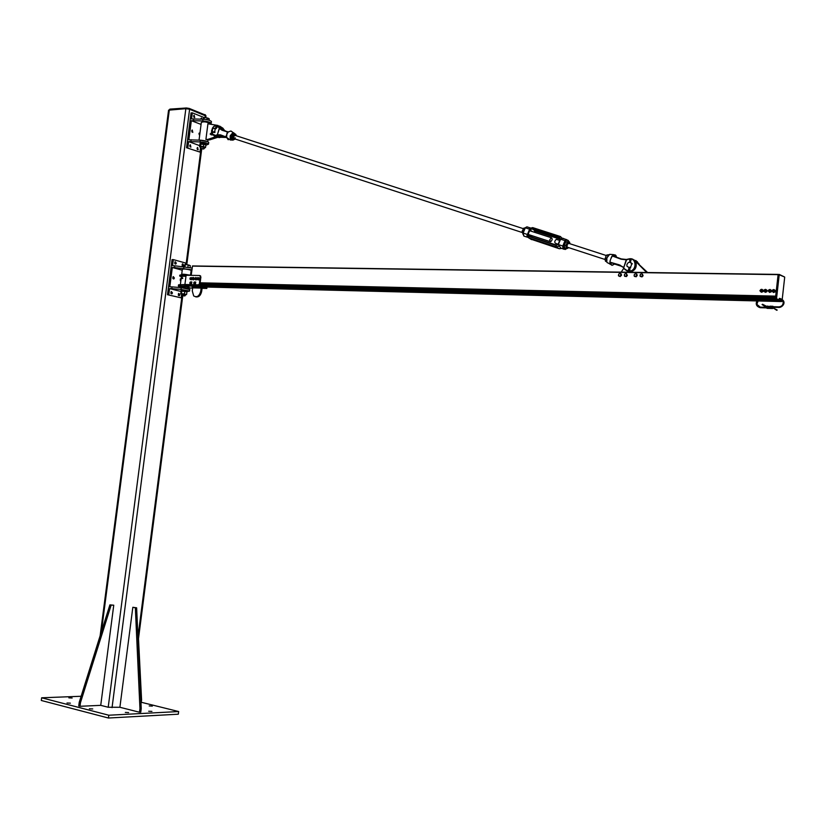 <?xml version="1.0" encoding="UTF-8"?>
<svg xmlns="http://www.w3.org/2000/svg" width="826" height="826" viewBox="0 0 826 826"><rect width="100%" height="100%" fill="white"/><g stroke="black" fill="none" stroke-linecap="round" stroke-linejoin="round"><path stroke-width="1.24" d="M72.151 698.022L68.857 697.856L72.151 698.022M92.739 708.945L89.363 708.78L92.739 708.945M151.912 711.403L148.68 711.238L151.912 711.403M128.639 712.601L125.325 712.435L128.639 712.601M70.375 703.163L67.02 702.998L70.375 703.163M152.356 706.096L149.196 705.931L152.356 706.096M108.795 715.223L178.664 711.547L178.323 714.201L108.433 718.021L41.3 700.479L41.651 697.794L108.795 715.223L108.433 718.021M81.134 696.266L41.651 697.794M178.664 711.547L141.298 702.276M100.111 635.968L168.566 110.178L185.85 108.681L189.608 109.269L205.973 116.043M119.894 707.273L139.48 712.239L139.945 708.625L135.35 607.791L132.831 607.286L119.894 707.273L108.206 707.252L100.731 705.352L113.751 605.2L111.138 605.128L80.463 702.658L79.988 706.292L100.731 705.352M169.289 109.806L169.919 109.115L186.428 107.989L189.247 108.433L205.437 115.062M100.142 635.752L81.743 694.325M141.009 703.515L141.587 700.025L138.489 638.632M79.988 706.292L78.749 705.972L79.224 702.337L109.889 604.88L113.751 605.2M109.889 604.88L111.138 605.128M79.224 702.337L80.463 702.658M132.831 607.286L136.631 607.812L141.236 708.563L140.771 712.177L139.48 712.239M135.35 607.791L136.631 607.812M139.945 708.625L141.236 708.563M186.913 291.588L189.557 291.103L181.018 289.41L171.818 288.646L172.045 286.89L181.245 287.644L189.753 289.565M180.915 291.485L169.578 288.584L171.818 288.646M182.226 270.205L172.314 267.51L169.805 286.829L172.045 286.89M180.832 280.995L181.142 278.599M174.389 278.052L173.739 279.023L173.336 276.627L174.389 278.052M192.138 268.058L174.771 265.786L174.544 267.552L191.911 269.813M191.839 270.391L191.157 270.298C187.419 269.111 184.487 268.749 182.35 269.235L181.699 274.325M174.771 265.786L172.541 265.755L173.336 259.612L185.633 263.029L185.427 264.609M172.314 267.51L174.544 267.552M176.32 263.164L175.68 264.124L175.257 261.739L176.32 263.164M183.692 265.198L183.052 266.148L182.649 263.773L183.692 265.198M172.469 292.951L171.808 293.922L171.416 291.537L172.469 292.951M170.961 293.55L170.992 291.877M179.861 294.82L179.211 295.801L178.839 293.416L179.861 294.82M178.375 295.409L178.406 293.767M180.295 280.582L180.305 278.951M172.902 278.641L172.913 276.978M174.833 263.752L174.833 262.09M182.216 265.776L182.216 264.144M181.606 294.221L181.142 297.845L167.513 294.706L172.056 259.601L173.336 259.612M181.142 297.845L167.513 294.706M168.783 294.737L169.578 288.584M198.56 284.918L200.026 283.69L200.883 277.02L199.789 275.585M184.9 284.547L178.55 284.815L178.406 285.91M204.559 286.467L201.781 285.734M206.996 287.149L206.923 287.747M200.026 283.69L198.25 284.836L184.91 284.516L186.108 275.244L199.458 275.502L200.883 277.02M198.467 285.662L185.127 285.331L184.91 284.516M206.841 287.045L206.83 288.439L202.071 288.315L202.793 287.603L200.646 287.045L192.179 286.829L192.685 287.871L201.152 288.088L200.646 287.045M184.993 285.166L185.055 285.92L198.55 286.261L206.83 288.439M185.127 285.331L185.055 285.92M191.229 275.089L181.648 274.748L179.8 275.161L179.717 275.801M180.336 286.839L178.375 286.137L184.9 285.879M192.654 288.098L189.03 288.006M179.954 287.541L188.741 288.904M195.586 296.813C198.632 297.443 200.656 295.656 201.668 291.433L202.071 288.336M201.152 288.088L200.749 291.196C199.345 296.152 196.991 297.742 193.687 295.935L192.282 290.959L192.685 287.871M199.407 283.524L200.264 276.855M198.725 284.908L198.55 286.261M181.39 276.7L179.686 276.039L181.534 275.636L186.046 275.719M185.974 276.256L181.452 276.256L180.223 285.765M182.143 287.727L186.903 288.45M184.394 268.956L189.237 269.637M189.371 269.668L184.322 268.904M181.957 278.579L182.763 278.414L182.494 277.608L181.885 278.403L182.494 277.608M181.307 278.011L181.854 277.536L181.4 278.197M181.978 277.65L181.792 278.352M185.344 294.572L182.03 293.984M185.323 294.768L181.803 294.273M186.8 291.743L181.41 290.845L186.645 291.65M181.41 290.845L180.626 293.736L184.477 293.85L186.201 294.717M184.477 293.85L184.807 291.299M181.483 293.519L181.813 290.969M186.614 294.386L186.944 291.846M181.152 290.989L186.831 291.764M187.006 290.855L181.162 290.05L181.07 290.824M184.456 295.935L182.092 295.574L184.456 295.935M184.921 295.884L181.689 295.202M190.094 267.428L190.321 265.673L186.728 264.692L189.288 265.146M185.2 264.764L186.728 264.692L185.2 264.764L184.962 266.591M184.797 264.661L184.146 266.519M187.946 267.005L188.194 265.084M191.395 277.619L190.197 277.866L191.993 277.784L191.529 279.746L190.114 279.405L189.939 278.331L190.93 279.591M191.529 279.746L190.114 279.405M191.57 278.692L191.188 279.126L191.415 278.135L192.169 278.858M193.16 277.412L194.43 278.135L194.306 279.291L193.501 279.869L192.231 279.136L192.695 277.681L192.231 278.548L192.902 279.715M193.831 277.98L193.707 278.538L193.439 277.681L194.43 278.135M193.707 279.126L193.707 278.538L194.306 279.291M195.741 277.464L197.032 278.166L196.144 279.931L194.853 279.229L194.957 278.073L195.545 279.766M196.433 278.001L196.32 278.558L196.03 277.712L197.032 278.166M196.33 279.157L196.32 278.558L196.929 279.312M197.796 277.567L199.211 277.97L198.663 279.921L197.259 279.518L197.404 277.98L197.135 278.951L198.343 279.312L198.064 279.766M198.601 277.804L199.211 277.97M198.736 278.909L198.612 278.341L199.334 279.064M194.482 281.945L195.122 282.378M195.648 282.523L195.617 283.039M195.617 283.029L194.368 283.989M193.707 283.029L194.089 282.224L193.996 283.752L193.707 283.029M195.586 283.545L195.06 283.401M190.816 281.883L191.271 282.595M191.797 282.729L191.498 283.731L189.928 283.494L191.064 283.081L190.217 283.865M189.856 282.647L190.383 282.007L189.928 283.494L189.856 282.647M191.498 283.731L190.971 283.586M194.895 282.048L195.752 282.131L194.399 283.989M195.555 281.986L194.946 284.371M191.023 281.934L191.839 282.038L190.517 283.948M191.642 281.903L191.033 284.278M191.198 281.976L190.651 283.979M190.878 284.051L191.395 282.027M195.112 282.069L194.482 284.02M194.791 284.144L195.308 282.12M210.836 123.848L211.198 123.239C209.938 122.083 207.13 121.319 202.773 120.957L191.333 120.679L201.069 124.416M200.573 147.348L199.964 152.087L186.552 147.74L191.064 112.925L192.344 112.842L191.56 118.934L203 119.212C207.357 119.574 210.165 120.338 211.425 121.494L211.373 121.907M193.8 118.799L193.573 120.544M208.679 142.784L208.73 142.392C207.46 141.287 204.652 140.554 200.295 140.172L188.844 139.831L191.333 120.679M191.694 130.859L192.241 129.981L192.809 132.366L191.694 130.859M199.685 135.113L198.963 133.595L199.995 132.738M199.758 145.675L188.617 141.576L200.068 141.927C204.425 142.299 207.243 143.043 208.503 144.137L205.86 145.262M190.868 141.463L191.095 139.718M187.832 147.678L188.617 141.576M197.063 148.308L197.62 147.431L198.157 149.805L197.063 148.308M189.774 145.655L190.341 144.767L190.889 147.152L189.774 145.655M200.852 119.109L201.41 118.025L202.525 119.192M201.234 119.13L200.986 118.469M193.604 116.074L194.151 115.206L194.73 117.591L193.604 116.074M193.862 117.24L193.728 115.64M191.952 132.015L191.828 130.405M199.211 134.731L199.087 133.151M197.3 149.444L197.197 147.854M190.032 146.801L189.918 145.18M186.552 147.74L199.964 152.087M192.344 112.842L204.404 117.674M214.966 132.449L214.832 131.189M219.912 135.257L207.946 139.377L209.463 139.945L205.901 139.48L207.925 123.776L218.043 125.469L222.524 130.126L221.254 127.132L219.747 126.554M219.551 126.048L221.254 127.132M220.645 135.319L218.116 137.209L209.463 139.945M205.901 139.48L207.946 139.377M210.114 123.683L210.093 123.466C206.438 121.752 203.516 121.401 201.327 122.424L199.045 140.11M199.789 140.152L207.687 141.68M206.923 122.176L204.745 121.835M203.423 149.01L201.172 148.639L203.423 149.01M203.888 148.897L200.935 148.35M209.081 120.255L209.267 118.851L205.715 117.664L208.255 118.211M203.888 117.726L205.715 117.664L203.774 117.777L203.175 119.212M206.965 119.708L207.181 118.035M203.991 119.274L204.187 117.746M204.311 147.596L201.307 146.832M204.27 147.947L205.116 147.802L204.518 147.183L201.967 146.646L200.026 146.739L200.77 147.41M200.501 143.714L205.519 144.509M200.006 147.038L200.501 146.274L203.495 146.563L205.591 147.338L205.034 147.844M205.591 147.338L205.911 144.808L202.36 143.652L199.944 144.22L199.613 146.749M203.495 146.563L203.826 144.034M200.501 146.274L201.069 143.61M200.109 144.013L205.881 144.777M205.963 143.941L200.16 143.063L200.068 143.745M781.768 301.5L782.16 299.879L781.768 301.5L776.523 298.64L779.259 274.418L776.419 298.62L781.695 301.573L779.186 300.86M779.217 274.666L192.51 265.941L191.198 275.337M200.129 282.874L775.676 296.214L778.175 274.408L192.51 265.941M777.039 299.91L775.552 299.27L775.49 297.804L199.923 284.092L775.49 297.804M647.605 272.518L635.597 261.284L646.675 272.508M621.224 272.136L623.847 268.13M620.904 274.604L620.357 275.884L620.904 274.604L620.212 273.561L620.904 274.604M619.82 276.421L619.128 276.132L620.357 275.884L620.254 276.586L621.007 275.399M618.54 275.894L618.437 275.099L619.128 276.132L618.54 275.894M618.984 273.809L620.212 273.561L618.984 273.809L618.437 275.099L618.984 273.809M620.915 273.85L619.634 273.323M621.338 274.015L621.441 275.564M626.666 274.294L626.48 275.657L626.666 274.294L625.695 273.571L626.666 274.294M626.098 276.359L625.334 276.307L626.48 275.657L626.521 276.524L624.683 276.297L624.363 275.585L625.334 276.307L624.683 276.297M624.549 274.211L625.695 273.571L624.549 274.211L624.363 275.585L624.549 274.211M626.986 275.017L626.469 273.623M627.419 275.182L626.521 276.524M634.43 274.242L635.638 273.736L634.43 274.242L634.11 275.605L634.43 274.242M636.392 273.871L636.526 274.583L635.638 273.736L636.815 274.036L637.197 275.512L636.185 276.762L634.358 276.359L634.11 275.605L634.998 276.452L634.358 276.359M636.774 275.337L636.206 275.936L636.526 274.583L637.197 275.512M635.762 276.586L634.998 276.452L636.206 275.936L636.185 276.762M641.688 273.85L642.483 274.81L641.688 273.85L640.449 274.222L641.688 273.85M642.659 275.605L642.039 276.142L642.483 274.81L643.082 275.77L641.957 276.906L640.171 276.338L640.449 274.222L640.005 275.554L640.79 276.514L642.039 276.142L641.534 276.741L640.171 276.338M643.082 275.77L642.432 274.067M224.176 129.981L225.405 131.045M226.716 137.467L220.552 137.281M223.392 129.703L221.296 127.183L223.33 128.825M221.151 136.517L226.696 137.415M211.621 132.945C212.189 126.554 214.461 124.602 218.446 127.09L219.427 128.464M219.251 128.422L217.362 134.783L219.437 128.484L221.987 130.219L227.367 131.933L226.933 133.998L228.265 131.974L230.95 131.004L233.128 132.718M217.186 134.721L226.768 137.436M215.751 135.319L217.166 134.834L215.968 135.65L211.941 133.864M226.438 137.126L221.409 135.505L218.353 135.454M231.569 140.059L230.351 140.017L226.82 137.56M226.665 136.404L226.933 133.998L225.963 136.92L220.47 134.844L217.362 134.783M226.675 134.607L226.675 136.755M227.904 131.83L222.194 130.023L227.904 131.83M226.107 135.856L226.644 135.939M222.256 130.023L218.477 126.471C216.422 124.664 214.388 125.263 212.375 128.257M611.808 256.421L610.879 258.538L612.293 255.988L621.1 259.209L626.542 259.839L628.658 259.209C636.134 256.525 637.558 270.019 629.908 271.176M626.253 259.746L623.775 267.469L626.542 259.839M613.894 264.33L614.038 264.186C612.014 265.848 610.775 265.353 610.311 262.678L619.077 264.785L623.775 267.469M623.465 267.438L619.81 265.445L623.475 267.418L624.941 269.483L628.018 271.548M630.001 271.589C634.585 269.968 636.319 266.746 635.215 261.925C633.862 259.209 631.714 258.218 628.762 258.951L626.418 259.467L621.358 258.941L612.789 255.823C614.812 254.171 616.051 254.687 616.506 257.361L616.485 257.185M632.375 263.886L631.054 262.813M611.56 257.062L612.293 255.988L621.358 258.941M611.003 262.554L609.908 262.72L612.014 265.322L612.995 264.96M615.081 264.217L613.863 264.124L613.718 263.442M609.898 261.925L610.125 261.026L610.073 262.193M612.355 256.008L613.202 256.287M610.094 260.748L610.682 259.312M615.122 264.227L622.061 266.468M610.104 262.203L619.077 264.785M215.844 128.711L215.266 128.288M212.581 128.588L214.853 128.237C215.41 131.107 214.574 132.284 212.344 131.757L212.581 128.588M629.04 267.789L629.877 267.913M626.831 264.878L627.017 266.282C629.784 268.367 631.291 267.448 631.539 263.535C629.639 261.481 628.07 261.935 626.831 264.878M627.853 271.971L628.927 269.895L627.853 271.971M629.825 262.214L630.011 260.624L629.722 262.203M630.217 260.634L630.93 260.242L630.032 262.245M629.391 267.717L629.133 269.895L630.011 271.651L629.763 267.738M629.133 269.895L629.897 271.609M630.661 259.034L630.393 262.358M629.536 271.651L629.04 269.844L627.946 272.022M629.629 269.999L630.021 271.661L629.464 271.682M628.018 272.053L629.185 270.463M630.558 259.467L630.3 260.376M630.548 259.963L630.104 260.706L629.846 259.953L630.548 259.963M211.508 133.131L210.186 134.07L211.528 133.182M216.526 127.38L216.113 126.874L215.225 128.443L216.03 127.4M212.623 132.015L211.301 134.855L212.912 132.15M211.611 133.296L211.301 134.855M216.546 127.803L215.555 128.784M211.012 134.731L211.59 133.213L210.186 134.07M211.435 134.906L213.129 132.191M212.045 133.471L211.497 134.927M215.72 128.877L216.877 127.7M210.196 134.132L211.332 133.822M216.536 127.287L216.701 126.667L216.536 127.287M566.812 248.45C564.685 249.979 563.528 249.204 563.363 246.127L562.774 246.014L562.816 247.387L563.724 249.245L566.388 248.802M563.363 246.127L565.511 240.996L565.025 240.634L562.774 246.014L558.252 244.537L560.844 248.13L563.466 248.998M558.459 243.938L560.327 239.798L559.46 237.33L560.503 239.179L562.361 238.26L563.538 238.642M560.503 239.179L565.025 240.634L566.615 239.633L569.031 241.842M527.019 235.844L527.484 234.512L522.951 232.994L525.119 227.811L526.916 226.84L528.578 227.367M530.189 228.255L529.693 229.225L525.315 227.811L523.116 233.097L523.911 236.091L527.742 237.31M605.757 256.618L605.2 260.138L605.541 261.305L606.594 261.646M608.927 254.718L606.78 255.017L605.799 256.535M605.117 258.332L606.583 258.806M606.78 255.017L608.153 255.461M569.537 242.008L569.981 243.773L568.67 242.204L569.537 242.008L565.924 241.791L564.272 245.023L564.736 247.976L566.244 248.471L566.192 247.057L567.483 248.389L568.68 247.645M569.062 243.474L567.4 244.083L566.966 246.933M568.67 242.204L566.791 243.959L566.192 247.057L565.779 245.518L567.431 242.276L568.67 242.204M568.742 247.666L566.244 248.471M564.272 245.023L565.779 245.518M565.924 241.791L567.431 242.276M235.224 135.412C232.519 137.095 232.55 137.921 235.317 137.921M235.338 139.088L232.643 139.511L231.972 136.755L233.551 134.153L235.792 134.308L236.267 135.753L234.811 134.277L232.901 135.495L232.447 138.179L233.892 139.625L235.265 139.067M235.792 134.308L232.478 133.802L231.559 135.061L231.104 137.736L231.569 139.16L232.643 139.511M233.551 134.153L232.478 133.802M231.972 136.755L230.898 136.404M525.068 227.945L523.777 228.141L522.135 231.301L523.054 234.367M522.135 231.301L523.488 231.734M523.777 228.141L524.84 228.482M549.693 240.077L551.252 237.702C552.656 238.693 552.449 240.046 550.643 241.77L549.693 240.077M556.961 239.55L556.29 239.334C554.483 241.068 554.277 242.431 555.681 243.412L558.221 244.238M772.826 289.916C772.651 291.402 772.651 291.402 772.826 289.916M772.909 289.771L772 290.917L772.713 291.495L773.621 290.349L772.909 289.771M764.556 289.74C764.391 291.227 764.391 291.227 764.556 289.74M764.649 289.596L763.751 290.752L764.453 291.32L765.361 290.174L764.649 289.596M773.177 289.823C774.757 290.339 774.778 291.062 773.25 291.991L772.393 291.423M773.477 292.507L775.118 291.929L775.284 290.432L773.807 289.513L774.974 290.287L774.798 291.785L773.477 292.507L772.258 291.33M764.928 289.658C766.497 290.163 766.518 290.886 764.99 291.815L764.143 291.248M765.217 292.332L766.858 291.754L767.024 290.256L765.557 289.337L766.704 290.112L766.538 291.609L765.217 292.332L764.009 291.165M768.965 289.833C768.789 291.32 768.789 291.32 768.965 289.833M769.047 289.689L768.139 290.845L768.851 291.423L769.76 290.267L769.047 289.689M760.725 289.668C760.56 291.144 760.56 291.144 760.725 289.668M760.818 289.513L759.92 290.68L760.622 291.248L761.52 290.081L760.818 289.513M769.326 289.74C770.895 290.256 770.916 290.979 769.388 291.908L768.541 291.341M769.615 292.425L771.257 291.846L771.422 290.349L769.956 289.43L771.102 290.205L770.937 291.702L769.615 292.425L768.407 291.258M761.087 289.575C762.656 290.081 762.677 290.804 761.159 291.733L760.312 291.175M761.386 292.249L763.017 291.671L763.193 290.174L761.727 289.265L762.873 290.029L762.697 291.526L761.386 292.249L760.178 291.093M169.34 109.796L101.361 631.983M185.85 108.681L108.206 707.252M189.608 109.269L112.047 707.645M205.302 115.423L205.024 117.612M201.028 148.566L186.036 264.63M182.04 295.553L137.963 636.908M169.919 109.115L169.836 109.765M186.428 107.989L186.335 108.671M189.247 108.433L189.154 109.115M204.941 114.597L204.858 115.248M181.018 289.41L181.245 287.644M183.971 266.499L183.744 268.264M182.618 275.956C180.378 275.388 180.047 275.037 181.627 274.924M188.958 275.006C184.725 274.18 182.298 274.005 181.679 274.5L181.503 274.748M187.512 287.809C191.095 287.438 188.865 286.808 180.842 285.92C178.736 285.92 178.684 286.209 180.698 286.787M179.996 287.51L181.348 286.963L188.813 288.46M201.668 291.433L200.749 291.196M181.648 274.748L181.534 275.636M203 119.212L202.773 120.957M200.068 141.927L200.295 140.172M218.116 137.209L216.608 136.641M777.7 300.199L758.34 299.724M757.535 299.704L202.69 285.972M779.248 300.912L757.731 300.375M757.029 300.354L199.076 286.395M780.807 301.552L757.349 300.943M756.699 300.932L200.986 286.901M776.523 298.64L775.459 298.599L778.154 274.635L192.386 266.117M775.666 296.131L200.14 282.812M775.666 296.338L200.119 282.967M775.635 296.575L200.088 283.153M775.469 297.866L199.902 284.144M776.667 299.229L775.614 299.28L775.459 298.599L199.551 284.691M775.552 299.27L198.694 285.197M776.977 299.9L198.632 285.651M224.589 136.527L225.529 137.075M221.884 128.206L224.156 129.961M222.462 128.02L221.926 127.7M217.827 137.302L220.408 137.343L217.765 137.322M221.027 135.402L219.365 136.693L220.945 136.558M222.06 128.495L222.741 130.198M223.35 136.125L220.996 136.176L221.234 135.454M222.937 130.26L223.774 130.518M218.446 127.09L220.47 128.464M218.157 135.505L216.794 135.97L212.447 134.917L211.89 133.988M221.409 135.505L220.47 134.844M228.265 131.912L230.95 131.004L235.348 134.163L233.531 132.707L230.32 135.495C229.731 138.737 230.64 140.275 233.035 140.11L233.913 139.625M232.065 131.737L231.476 131.355M233.748 139.615C231.197 140.389 230.175 139.047 230.661 135.609C232.044 132.852 233.551 132.356 235.173 134.111M227.16 132.666L226.871 133.998M221.987 130.219L219.561 128.061L220.387 128.381L219.726 127.431M216.939 135.908L214.068 135.908M217.641 125.779L218.477 126.471C214.202 124.612 211.89 126.801 211.539 133.048M218.849 126.626L218.312 126.295M211.59 130.456L211.58 132.996M610.941 258.59L611.736 257.113M621.1 259.209L626.418 259.467M632.778 259.219L635.215 261.925C633.821 259.199 631.642 258.208 628.689 258.951L628.658 259.209M628.669 258.982L626.604 259.447M623.547 267.83L624.89 269.421M629.36 271.248L628.813 271.258M628.183 271.196L625.034 269.193M628.627 271.64L629.453 271.651M619.097 265.167L610.879 262.513M630.186 271.93C635.122 270.629 637.032 267.387 635.917 262.214C636.815 268.388 634.368 271.578 628.565 271.795M634.316 260.438L632.633 259.56M637.362 261.708L635.679 260.83M614.885 264.134L621.823 266.333M616.103 255.812L613.79 254.666L612.5 255.544M610.3 264.289L608.246 263.05C606.501 262.802 606.088 261.037 606.996 257.753L609.691 254.325L610.982 254.439M613.573 263.391L613.863 264.124M608.452 255.234L606.934 257.743L606.511 260.944M638.271 263.215L634.244 259.994L639.169 264.113L635.824 260.489M633.852 259.953L633.232 259.953L633.852 259.963M634.729 260.427L637.063 262.018M619.583 265.363L620.367 265.291M619.056 264.857L620.058 265.187M627.822 271.96L629.051 267.717L628.823 269.875M628.927 269.895L629.185 267.717M629.866 260.706L629.753 260.035L630.61 260.045M630.93 260.242L631.033 259.385L629.629 260.159L631.033 259.385L630.93 260.242M630.011 260.624L629.753 260.035M630.527 262.42L630.713 260.82L630.496 262.41M629.877 267.748L629.618 269.947L629.897 267.758M631.054 260.262L630.713 260.82M216.113 127.555L215.318 128.567M216.908 126.388L216.825 127.689L217.021 126.471L216.236 126.729M216.949 127.617L215.658 128.856M213.056 132.181L212.014 133.513M568.846 241.491L566.615 239.633L562.361 238.26M565.511 240.996C567.173 239.602 568.309 239.87 568.928 241.811M523.034 233.066L523.199 234.522M535.496 231.218L533.658 232.013M532.078 235.73L531.779 236.442M528.795 236.06L528.186 234.14L531.799 236.391L531.655 237.01M560.286 239.23L535.434 231.208L531.799 228.41L529.373 229.793L527.659 233.903L528.485 236.339L556.105 245.353L558.582 243.969L560.327 239.798M556.404 245.064L528.908 236.112M532.429 231.61L529.91 230.02L531.83 228.926L559.491 237.847L560.204 239.757M527.659 233.903L528.186 234.14L529.91 230.02L529.373 229.793M562.134 238.559L560.503 236.556L559.46 237.32L531.799 228.41L559.491 237.847M558.252 244.537L556.094 245.363L558.582 243.969M528.846 236.071L527.484 234.512M529.693 229.225L532.842 227.656L560.327 236.494M526.916 235.627L528.599 237.826L556.197 246.85L556.094 245.363L528.485 236.35L528.599 237.826L531.624 239.654M563.301 238.353L564.137 238.828M561.339 248.296L559.202 248.678M558.913 246.262L556.197 246.85L559.006 248.626L530.56 239.044M779.589 298.434L779.568 299.002M779.465 299.002L779.486 298.434M784.69 277.288L782.232 299.219L784.69 277.288M778.298 274.408L784.638 277.03L779.31 274.438M780.725 301.542L775.531 299.188M778.195 274.469L775.418 298.599L778.102 274.645L779.217 274.418M777.483 300.106L770.245 299.735M765.299 299.807L767.912 299.797M765.805 307.076L762.068 304.536M779.052 306.859L778.98 307.437L779.052 306.859M779.992 298.434L779.93 299.012L779.992 298.434M760.261 307.706L760.323 307.138L760.261 307.706M773.384 308.077L773.404 307.509L773.384 308.077M772.95 306.704L772.837 308.057M777.214 310.06L772.63 307.489L772.888 306.694M772.775 308.057L772.63 307.489M772.517 307.313L773.105 306.704L772.744 306.24L772.486 307.231L772.806 308.449M770.204 306.229L770.049 308.366M772.527 307.21L770.008 307.158L770.431 306.167M772.589 308.511L770.266 308.449L770.008 307.231L772.475 307.293L772.733 308.511M772.96 306.312L770.276 306.167L769.584 307.169M770.008 307.231L770.08 308.408M767.117 306.147L766.962 308.284M769.935 307.406L769.749 307.974M769.522 307.964L769.636 306.611M769.873 306.229L769.398 307.138L766.9 307.158L767.344 306.085M769.502 308.418L767.189 308.356L766.92 307.138L769.429 307.231M769.398 307.138L769.729 308.356M205.994 115.857L205.767 117.664M201.74 148.814L186.779 264.692M182.773 295.739L138.159 641.234M205.457 114.928L205.385 115.454M189.784 289.348L189.557 291.103M190.548 275.037L191.157 270.298M180.109 287.045L181.224 286.963M187.595 287.83L189.051 287.985L188.782 288.739M200.573 275.884L199.954 275.719M187.017 290.752L186.903 291.63M181.823 294.087L181.689 295.14M185.354 294.51L185.21 295.625M211.198 123.239L211.425 121.494M208.503 144.137L208.73 142.392M207.966 140.017L207.749 141.7M204.136 121.061L204.043 121.783M207.698 121.68L207.615 122.331M200.821 147.069L200.687 148.06M204.332 147.482L204.187 148.587M205.984 143.755L205.87 144.622M223.588 136.724L222.06 136.827M221.316 127.214L222.906 128.195L224.001 129.775L223.247 129.548M221.895 136.868L220.511 137.333M220.48 137.353L219.035 137.643M226.778 137.663L228.224 139.78M233.035 140.11L233.954 139.625M218.198 135.505L215.421 136.269M211.869 134.019L212.447 134.917M611.612 256.927L611.921 256.174M614.544 264.052L612.014 265.322M606.821 262.162L606.893 257.733L609.691 254.325L613.79 254.666L616.557 257.382M214.409 132.552L213.449 132.181M630.042 267.521L630.703 267.789M629.691 262.193L629.866 260.737M210.207 133.946L212.458 131.881M215.183 128.391L215.968 127.39M215.968 127.38L217.021 126.471L216.908 127.689M565.098 249.524L566.904 248.502M525.119 227.811L526.916 226.84L530.344 227.935M522.951 232.994L525.109 227.852M523.746 235.895L522.961 233.025M535.217 231.156L533.73 232.034M532.14 235.751L531.696 237.021M529.827 236.412L556.363 245.074L558.386 243.938L560.255 238.631M562.32 238.301L560.204 236.504L532.543 227.604L529.559 228.565M559.677 248.74L561.525 248.358M234.233 138.727L522.177 232.498M529.26 234.801L549.971 241.553M234.47 135.175L523.374 228.678M529.621 230.702L551.252 237.702M563.435 245.941L564.292 246.21M567.761 247.346L605.107 259.509M556.29 239.334L559.832 240.48M568.391 243.257L606.387 255.554M779.321 274.469L784.628 277.009M766.941 306.539L762.553 304.257M779.981 299.012L783.182 301.696C783.358 304.722 781.964 306.446 779.001 306.869L772.723 306.694M778.97 307.437L772.671 307.262M766.91 307.096L765.847 307.065M779.032 307.437C782.398 307.582 787.839 301.376 779.95 298.444L779.259 298.423M779.228 298.991L779.92 299.012M758.66 299.446L756.853 304.36L760.281 307.138L766.848 307.324M760.25 307.706C755.945 306.332 755.129 303.576 757.793 299.425M773.373 308.067L772.609 308.046M766.827 307.892L760.312 307.706M773.435 308.077L776.698 310.277M769.543 307.406L769.553 308.036M766.91 307.065L767.199 306.085L770.018 306.622M767.003 308.325L766.9 307.158M774.437 290.721L773.621 290.349M766.167 290.535L765.361 290.174M770.575 290.638L769.76 290.267M762.336 290.453L761.52 290.081"/></g></svg>
